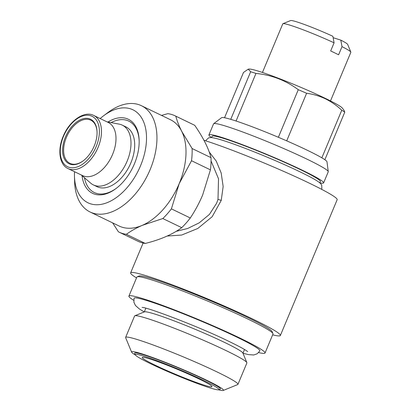 <?xml version="1.0" encoding="UTF-8"?>
<svg xmlns="http://www.w3.org/2000/svg" width="411" height="411" viewBox="0 0 411 411"><rect width="100%" height="100%" fill="white"/><g stroke="black" fill="none" stroke-linecap="round" stroke-linejoin="round"><path stroke-width="0.62" d="M224.534 117.757L243.487 72.459L248.239 69.171L249.081 69.069A50.902 3.571 -157.3 0 1 278.596 78.321A50.902 3.571 -157.3 0 1 325.147 98.286A50.902 3.571 -157.3 0 1 342.301 108.062L343.986 110.256L344.772 112.141L324.865 159.725A57.175 4.007 -157.3 0 1 326.986 161.78L328.261 171.623A62.153 4.357 -157.3 0 1 328.24 171.808L323.611 182.88A62.153 4.357 -157.3 0 1 319.82 182.859L320.38 181.528A58.65 4.115 -157.3 0 0 300.405 169.635A58.65 4.115 -157.3 0 0 243.728 145.468A58.65 4.115 -157.3 0 0 212.163 136.262L211.603 137.598M328.261 171.623A62.153 4.357 -157.3 0 0 307.079 159.201A62.153 4.357 -157.3 0 0 248.074 133.996A62.153 4.357 -157.3 0 0 213.679 123.696A62.153 4.357 -157.3 0 0 213.561 123.839L208.932 134.911A62.153 4.357 -157.3 0 0 211.608 137.593M323.611 182.88A62.153 4.357 -157.3 0 0 302.445 170.277A62.153 4.357 -157.3 0 0 242.382 144.667A62.153 4.357 -157.3 0 0 208.932 134.911M286.703 140.855L306.611 93.271C313.136 94.14 319.404 95.989 325.414 98.815C331.312 101.723 336.758 105.529 341.762 110.24L321.854 157.824A57.175 4.007 -157.3 0 0 307.5 150.354A57.175 4.007 -157.3 0 0 286.703 140.855A57.175 4.007 -157.3 0 0 278.37 137.279A57.175 4.007 -157.3 0 0 236.063 121.014A57.175 4.007 -157.3 0 0 230.741 119.339A57.175 4.007 -157.3 0 0 221.586 117.69L213.679 123.696M248.239 69.171L250.648 71.755L230.741 119.339M236.063 121.014L255.966 73.43A57.175 4.007 -157.3 0 0 250.648 71.755M255.966 73.43C271.62 74.946 285.722 80.366 298.278 89.696L278.37 137.279M306.611 93.271A57.175 4.007 -157.3 0 0 298.278 89.696M330.501 100.931L350.85 52.284A36.887 2.589 -157.3 0 0 350.835 52.084A36.887 2.589 -157.3 0 0 342.009 46.638L338.602 54.786A36.887 2.589 -157.3 0 0 334.883 52.952A36.887 2.589 -157.3 0 0 330.675 50.959L334.086 42.816A36.887 2.589 -157.3 0 0 282.948 23.684A36.887 2.589 -157.3 0 0 282.794 23.817L262.444 72.464M176.134 231.362L187.642 228.49L199.212 222.854L209.43 214.398L216.628 203.219L218.005 199.335L218.524 178.78L211.049 160.973M209.22 151.983L216.243 161.086L221.18 173.005L223.152 186.491L221.252 200.363L212.168 216.71L197.804 228.465L181.667 235.051L167.2 236.037M136.524 277.898A81.152 5.692 22.7 0 1 130.631 272.863A81.152 5.692 22.7 0 1 174.305 285.604A81.152 5.692 22.7 0 1 252.729 319.039A81.152 5.692 22.7 0 1 280.359 335.499A81.152 5.692 22.7 0 1 272.642 334.837M280.359 335.499L337.159 199.715A81.152 5.692 -157.3 0 0 309.524 183.26A81.152 5.692 -157.3 0 0 203.943 140.264M258.653 352.576A73.775 5.173 -157.3 0 0 265.033 353.018L272.986 334.009A73.775 5.173 -157.3 0 0 272.961 333.604L272.164 331.682A72.3 5.071 -157.3 0 0 247.576 317.42A72.3 5.071 -157.3 0 0 179.859 288.445A72.3 5.071 -157.3 0 0 139.103 276.022L137.176 276.803A73.775 5.173 -157.3 0 0 136.868 277.071L128.92 296.079A73.775 5.173 -157.3 0 0 133.714 300.313M272.961 333.604A73.775 5.173 -157.3 0 0 247.864 319.049A73.775 5.173 -157.3 0 0 178.764 289.483A73.775 5.173 -157.3 0 0 137.176 276.803M265.033 353.018A73.775 5.173 -157.3 0 0 239.916 338.058A73.775 5.173 -157.3 0 0 168.618 307.659A73.775 5.173 -157.3 0 0 128.92 296.079M144.235 311.949L139.314 308.928L135.445 305.486L133.899 302.219L134.043 298.263A68.205 4.783 22.7 0 1 170.56 308.856A68.205 4.783 22.7 0 1 236.674 337.035A68.205 4.783 22.7 0 1 259.88 350.902L257.163 353.784L253.757 354.976L248.588 354.636L242.978 353.255M218.493 389.808A49.798 3.494 -157.3 0 0 223.255 390.45A49.798 3.494 -157.3 0 0 206.507 380.17A49.798 3.494 -157.3 0 0 156.925 359.106A49.798 3.494 -157.3 0 0 131.602 352.109A49.798 3.494 -157.3 0 0 135.404 355.047M131.602 352.109L125.658 337.719A60.864 4.269 22.7 0 1 125.632 337.385A60.864 4.269 22.7 0 1 158.389 346.935A60.864 4.269 22.7 0 1 217.208 372.012A60.864 4.269 22.7 0 1 237.933 384.357A60.864 4.269 22.7 0 1 237.676 384.578L223.255 390.45M237.933 384.357L246.877 362.975A60.864 4.269 -157.3 0 0 246.852 362.636A60.864 4.269 -157.3 0 0 226.153 350.629A60.864 4.269 -157.3 0 0 169.147 326.242A60.864 4.269 -157.3 0 0 134.834 315.776A60.864 4.269 -157.3 0 0 134.582 315.997L125.632 337.385M246.852 362.636L242.891 353.044A53.487 3.75 -157.3 0 0 224.699 342.486A53.487 3.75 -157.3 0 0 174.603 321.058A53.487 3.75 -157.3 0 0 144.451 311.862L134.834 315.776M155.091 365.148A37.807 2.651 -157.3 0 0 191.629 380.73A37.807 2.651 -157.3 0 0 211.978 386.664A37.807 2.651 -157.3 0 0 199.104 378.993A37.807 2.651 -157.3 0 0 162.566 363.416A37.807 2.651 -157.3 0 0 142.216 357.483A37.807 2.651 -157.3 0 0 155.091 365.148M203.502 380.381A45.369 3.18 -157.3 0 0 158.327 361.187A45.369 3.18 -157.3 0 0 135.26 354.811A45.369 3.18 -157.3 0 0 150.688 363.766A45.369 3.18 -157.3 0 0 193.185 381.947A45.369 3.18 -157.3 0 0 218.765 389.746A45.369 3.18 -157.3 0 0 203.502 380.381M218.765 389.746L220.204 389.155A46.479 3.257 -157.3 0 0 204.575 379.564A46.479 3.257 -157.3 0 0 158.297 359.902A46.479 3.257 -157.3 0 0 134.664 353.373L135.26 354.811M97.068 132.332A23.977 14.534 -64.2 0 0 90.78 120.171A23.977 14.534 -64.2 0 0 66.402 137.372A23.977 14.534 -64.2 0 0 69.932 163.352A23.977 14.534 -64.2 0 0 83.366 160.716M65.441 136.981A24.717 14.981 -64.2 0 0 65.498 160.742A24.717 14.981 -64.2 0 0 83.15 160.881A24.717 14.981 -64.2 0 0 94.211 146.033A24.717 14.981 -64.2 0 0 97.063 132.059A24.717 14.981 -64.2 0 0 84.532 118.46A24.717 14.981 -64.2 0 0 65.441 136.981M106.922 121.82L119.144 124.112A33.199 20.124 115.8 0 1 122.267 125.134A33.199 20.124 115.8 0 1 127.153 161.107A33.199 20.124 115.8 0 1 93.4 184.924A33.199 20.124 115.8 0 1 90.656 183.111L81.26 174.968M93.4 184.924L97.099 186.712A33.199 20.124 -64.2 0 0 130.852 162.895A33.199 20.124 -64.2 0 0 125.966 126.917L122.267 125.134M93.713 115.445L108.232 122.452A29.51 17.884 115.8 0 1 112.578 154.428A29.51 17.884 115.8 0 1 82.575 175.6L68.056 168.592A29.51 17.884 115.8 0 0 98.059 147.421A29.51 17.884 115.8 0 0 93.713 115.445C84.45 110.41 69.392 120.767 63.207 136.313C57.268 149.979 59.482 164.832 68.056 168.592M107.939 122.01A41.131 24.927 115.8 0 1 139.159 140.577A41.131 24.927 115.8 0 1 134.412 163.835A41.131 24.927 115.8 0 1 116.005 188.546A41.131 24.927 115.8 0 1 82.046 175.646M111.093 122.601A39.651 24.033 115.8 0 1 139.17 141.122M100.176 118.563A51.642 31.298 115.8 0 1 103.536 115.82A51.642 31.298 115.8 0 1 140.418 116.113A51.642 31.298 115.8 0 1 140.531 165.761A51.642 31.298 115.8 0 1 100.644 204.457A51.642 31.298 115.8 0 1 74.458 176.047A51.642 31.298 115.8 0 1 74.514 171.711M103.536 115.82L107.831 112.588A59.02 35.772 115.8 0 1 141.42 105.709A59.02 35.772 115.8 0 1 150.113 169.661A59.02 35.772 115.8 0 1 90.101 212.004A59.02 35.772 115.8 0 1 74.597 181.421L74.458 176.047M161.497 115.399L167.827 113.667A64.553 39.127 115.8 0 1 175.178 115.861L194.074 124.985A64.553 39.127 115.8 0 1 194.711 125.304L175.816 116.179C177.018 120.803 178.97 125.828 181.672 131.253L192.107 148.535L211.007 157.66A64.553 39.127 115.8 0 1 210.427 169.856L191.526 160.737L179.175 183.691A59.02 35.772 115.8 0 1 142.324 225.326A59.02 35.772 115.8 0 1 119.164 226.035L90.101 212.004M141.42 105.709L170.483 119.74A59.02 35.772 115.8 0 1 181.672 131.253A59.02 35.772 115.8 0 1 179.175 183.691L171.397 208.86L190.293 217.984C195.071 210.828 199.186 203.178 202.649 195.025L210.427 169.856M190.293 217.984A64.553 39.127 115.8 0 1 181.719 227.668L162.823 218.544L142.324 225.326C136.221 228.002 130.914 230.997 126.398 234.316L145.294 243.44C160.393 239.67 172.533 234.414 181.719 227.668M145.294 243.44A64.553 39.127 115.8 0 1 137.942 241.247L119.046 232.123A64.553 39.127 115.8 0 1 118.409 231.804L112.635 222.88M126.398 234.316A64.553 39.127 115.8 0 1 119.046 232.123M171.397 208.86A64.553 39.127 115.8 0 1 162.823 218.544M192.107 148.535A64.553 39.127 115.8 0 1 191.526 160.737M175.178 115.861A64.553 39.127 115.8 0 1 175.816 116.179M211.007 157.66C208.629 148.392 203.198 137.608 194.711 125.304M116.436 188.217A39.651 24.033 115.8 0 1 84.466 177.747M334.086 42.816L332.874 36.286A30.984 2.173 -157.3 0 0 290.639 20.55L282.948 23.684M350.835 52.084L347.665 44.403A30.984 2.173 -157.3 0 0 340.801 40.114L333.136 37.704M342.009 46.638L340.801 40.114M344.772 112.141A57.175 4.007 -157.3 0 0 341.762 110.24M324.865 159.725A57.175 4.007 -157.3 0 0 321.854 157.824M221.252 200.363A3.689 0.385 16.5 0 1 218.005 199.335M63.51 136.375A28.035 16.99 115.8 0 1 90.62 115.707A28.035 16.99 115.8 0 1 96.143 146.64A28.035 16.99 115.8 0 1 69.038 167.308A28.035 16.99 115.8 0 1 63.51 136.375M205.916 140.896L206.147 140.125L208.68 137.824L211.11 137.562C214.537 137.839 220.753 139.55 229.749 142.689C240.707 146.496 253.294 151.366 267.51 157.31C284.91 164.631 298.956 171.089 309.647 176.684C315.201 179.556 318.895 181.898 320.724 183.712L321.721 185.114L321.849 188.526L321.469 189.23M130.631 272.863L143.105 243.045M142.088 307.433C145.617 306.57 200.712 327.315 229.477 341.659C237.034 345.317 242.439 348.174 245.696 350.218L247.705 351.611M145.833 308.219L144.276 311.934M244.514 349.499L242.963 353.213"/></g></svg>
